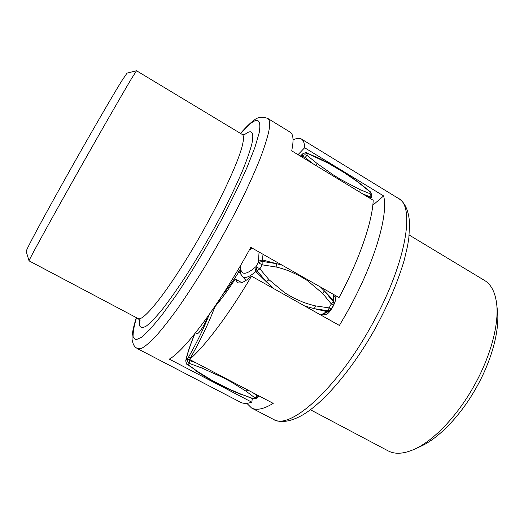 <?xml version="1.0" encoding="UTF-8"?>
<svg xmlns="http://www.w3.org/2000/svg" width="524" height="524" viewBox="0 0 524 524"><rect width="100%" height="100%" fill="white"/><g stroke="black" fill="none" stroke-linecap="round" stroke-linejoin="round"><path stroke-width="0.79" d="M136.351 317.636C132.395 329.832 131.531 337.666 132.33 340.941C133.817 346.646 135.185 347.052 137.53 348.683L240.477 402.229C243.391 403.768 247.171 403.755 251.815 402.19L169.298 359.117C184.723 350.831 220.827 302.623 250.78 247.321L339.041 297.58C359.608 259.21 372.394 221.456 373.199 200.266L291.737 150.847L292.661 145.456C293.551 138.1 292.746 133.679 290.237 132.192L267.712 118.398C261.797 116.452 257.107 117.193 253.636 120.625C250.538 122.708 246.156 126.972 240.496 133.397M251.815 402.19L252.299 398.548M131.367 78.862L136.515 70.747L242.239 134.445C243.857 135.395 243.896 139.037 242.37 145.377C237.889 164.398 215.05 212.03 189.642 253.93C164.235 295.909 142.836 321.756 138.146 318.585L29.043 260.841C28.532 260.736 44.946 230.632 69.777 186.446C94.575 142.318 121.522 95.296 131.367 78.862M136.502 70.747L127.018 73.131L121.784 80.834C112.136 96.324 86.84 140.039 63.83 181.166C40.78 222.346 25.597 250.904 26.2 251.481L29.043 260.841M370.304 191.771L371.457 194.129L371.562 196.048L370.121 193.742L370.173 196.886L371.136 197.908L371.562 196.048M333.775 294.58L334.024 303.599L333.349 301.752L324.395 290.918L320.433 286.982M334.096 302.093L333.421 300.245L333.349 301.752L331.319 303.972L333.546 305.237L334.024 303.599M331.332 309.153L329.092 307.902L328.24 310.784L330.166 310.404L333.546 305.237M240.11 269.349L238.97 271.687L241.518 275.139M219.916 300.665L219.065 300.173M259.072 395.941L258.81 396.399L257.435 396.105L253.21 392.862M257.887 395.319L257.435 396.105L254.716 397.677L257.422 397.729L258.81 396.399M257.422 397.729L255.732 398.613L253.131 398.836M186.996 364.187L187.854 364.449C186.131 363.289 185.555 361.763 186.125 359.87L185.732 360.761M190.336 358.075L188.771 356.713L187.566 358.809C187.002 360.722 187.579 362.254 189.302 363.407L201.806 367.999L223.172 377.66L230.979 381.839L245.985 391.166L254.716 397.677L253.027 398.561L240.771 394.048L228.713 388.887L212.266 380.555L197.103 371.215L187.854 364.449L189.302 363.407L189.826 360.623L187.566 358.809L186.125 359.87L186.459 358.423C188.083 351.512 190.913 343.213 194.961 333.539M222.156 295.457C227.495 288.947 233.101 281.021 238.97 271.687L237.569 270.574M240.11 268.098L240.359 265.819M242.265 276.194C244.597 278.82 249.11 277.275 255.81 271.55L259.884 268.845L255.967 266.618L256.904 270.6L266.31 281.729L273.685 288.6M282.05 265.131L276.521 263.683L262.131 261.365L262.386 259.93L258.502 261.168L258.234 262.609L262.157 264.823L262.131 261.365L258.234 262.609L255.967 266.618L254.88 267.574C245.324 275.506 240.575 275.146 240.614 266.48M251.494 248.016L250.328 249.319L252.365 248.225M249.627 249.431L250.328 249.319M322.62 293.414L307.28 280.491L299.125 275.611L289.589 271.203C284.27 269.054 277.045 267.148 276.135 267.017L262.157 264.823L259.884 268.845L268.969 279.685L284.65 292.726L292.851 297.567L302.335 301.876C307.601 303.966 314.675 305.774 315.553 305.892L329.092 307.902L331.319 303.972L322.62 293.414L324.395 290.918L333.421 300.245L333.277 294.298M304.824 306.062L314.334 308.695L328.24 310.784L326.996 311.61L328.915 311.236L321.166 315.225M195.491 332.878L197.011 333.69C198.21 333.788 200.26 331.378 203.161 326.452C205.061 323.039 206.305 320.157 206.895 317.813M371.457 194.129L370.265 191.738L359.962 183.452L344.301 172.704L328.62 163.409L306.18 152.825M315.906 165.505L317.38 163.717L333.349 174.944L340.967 179.66L360.027 189.629L370.121 193.742L370.016 191.83L359.831 183.642M359.962 183.452C345.978 172.822 331.751 164.15 317.275 157.442L306.488 152.929C306.579 152.405 305.368 152.654 302.852 153.689L302.341 154.442C303.665 152.942 305.269 152.648 307.156 153.565L306.998 155.353C305.106 154.475 303.494 154.77 302.165 156.237L304.883 157.246L312.69 163.553M362.654 193.867L370.173 196.886L369.531 198.039M333.945 295.883L335.006 296.486C336.401 297.986 335.615 301.569 332.642 307.241C329.327 312.69 326.668 315.199 324.664 314.773L323.668 314.217M216.412 304.143L216.884 304.411M196.107 362.877L189.826 360.623L190.291 359.824M293.034 139.98C296.564 138.153 299.348 137.832 301.385 139.017C303.429 140.242 304.516 143.157 304.641 147.748L298.032 154.665M241.695 282.606L235.224 279.004L237.457 282.528C240.202 284.054 244.885 281.932 251.507 276.168L339.395 325.443L345.683 314.688C373.802 265.426 388.723 215.285 383.634 195.943L304.641 147.748M383.634 195.943L372.806 205.212M251.507 276.168C228.929 314.538 204.76 346.469 189.55 359.438L273.201 403.362C263.775 409.113 256.55 410.659 251.527 407.98L246.837 403.316M189.55 359.438C200.319 340.639 208.775 323.072 214.912 306.737C221.141 299.538 227.914 290.296 235.224 279.004M409.172 235.027L484.51 280.419C491.145 284.394 495.193 292.202 496.66 303.828C499.182 324.389 490.464 357.139 473.5 386.869C456.79 416.6 433.322 440.808 414.471 449.219C403.755 453.967 394.978 454.518 388.146 450.882L310.404 409.748M414.471 449.219L420.851 446.291C438.601 438.359 460.452 415.846 475.969 388.251C491.715 360.65 499.804 330.172 497.44 310.811L496.66 303.828M139.6 319.771L139.581 325.679C140.648 327.913 142.934 328.011 146.451 325.974C150.676 322.633 156.014 317.04 162.466 309.199C169.481 300.108 177.171 289.222 185.542 276.534C198.675 255.974 211.231 234.307 223.204 211.526C230.599 196.978 236.946 183.603 242.245 171.381C246.811 160.148 250.04 150.886 251.92 143.609C254.337 131.596 251.697 128.753 244.007 135.074M240.634 133.482C255.738 116.308 261.921 116.086 259.197 132.801L254.919 147.388L247.177 167.084C240.378 182.476 232.224 199.29 222.726 217.519C207.825 245.232 191.332 272.729 176.143 295.294L162.165 314.734L150.46 328.889L141.585 337.266L135.795 339.866L133.135 337.05C132.841 332.72 133.961 326.275 136.495 317.708M137.53 348.683L141.572 348.375C145.305 346.344 150.126 342.231 156.028 336.035C162.506 328.64 169.809 319.319 177.944 308.079C186.433 295.857 195.236 282.357 204.36 267.581C218.298 244.381 230.992 221.279 242.429 198.282C249.457 183.675 255.391 170.379 260.232 158.386C264.371 147.368 267.253 138.238 268.877 130.987C270.201 123.828 269.808 119.636 267.712 118.398M320.734 314.983L326.996 311.61L314.334 308.695L315.553 305.892M186.079 359.261L186.459 358.423M209.227 314.544C203.921 328.057 197.103 342.113 188.771 356.713M215.678 305.23L215.351 306.219M268.969 279.685L266.31 281.729L255.81 271.55L254.88 267.574M259.053 252.031L258.502 261.168M263.041 254.31L262.386 259.93L276.521 263.683L276.135 267.017M300.54 156.185L302.341 154.442L301.772 156.931M317.38 163.717L306.998 155.353L304.228 158.425M317.275 157.442L317.734 157.986M302.852 153.689L301.274 155.471M359.916 192.203L360.027 189.629M247.852 390.046L245.985 391.166M202.434 366.197L201.806 367.999M255.732 398.613L253.079 398.816L240.771 394.048M194.784 333.755C190.723 343.397 187.821 351.892 186.086 359.248L185.745 360.695C186.144 363.361 186.551 364.534 186.976 364.206L197.103 371.215M369.898 328.371C334.836 391.101 289.104 430.42 273.41 419.364C278.585 422.292 287.689 423.11 301.385 415.689C321.703 404.423 350.071 372.63 374.012 330.683C387.426 306.402 397.919 281.82 404.246 260.107L407.613 245.723L408.844 237.929L409.611 224.082C408.884 208.683 403.532 201.314 398.332 198.367C415.951 206.115 405.727 265.871 369.898 328.371M140.203 320.871L138.146 318.585M242.239 134.445L245.258 135.022M371.136 197.908L370.678 198.734M330.166 310.404L328.915 311.236M240.103 268.078C240.254 272.441 240.968 275.152 242.252 276.207L245.959 280.478M301.791 154.718L300.396 156.093M196.408 371.103C209.613 380.024 224.37 387.74 240.68 394.251M301.385 139.017L398.332 198.367M251.527 407.98L273.41 419.364"/></g></svg>
